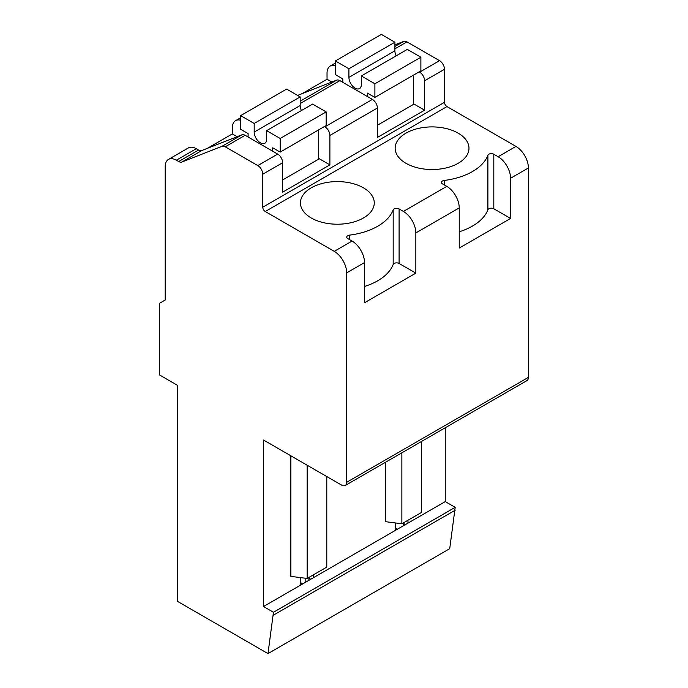 <?xml version="1.0" encoding="UTF-8"?>
<svg xmlns="http://www.w3.org/2000/svg" width="688" height="688" viewBox="0 0 688 688"><rect width="100%" height="100%" fill="white"/><g stroke="black" fill="none" stroke-linecap="round" stroke-linejoin="round"><path stroke-width="1.03" d="M385.581 462.207L385.581 521.693L401.861 523.774L421.503 512.44L421.503 441.464M401.861 523.774L401.861 452.807M159.599 303.236L165.189 300.011L165.189 166.668A15.824 9.133 60 0 1 168.465 159.418A15.824 9.133 60 0 1 176.377 160.209L178.674 161.525A7.035 4.059 60 0 0 181.864 162.033L222.052 146.295A7.035 4.059 60 0 1 225.251 146.793L257.794 165.584A7.035 4.059 60 0 1 262.764 174.202L262.764 207.208A3.517 2.03 60 0 0 265.258 211.517L334.239 251.352A17.578 10.148 60 0 1 346.675 272.878L346.675 482.297A7.035 4.059 60 0 1 345.213 485.513A7.035 4.059 60 0 1 341.704 485.16L263.513 440.019L263.513 606.524L273.454 612.26L267.985 653.6L177.745 601.501L177.745 385.478L159.599 375.003L159.599 303.236M394.903 44.849L403.787 41.375A7.035 4.059 60 0 1 406.978 41.873L439.529 60.664A7.035 4.059 60 0 1 444.5 69.282L444.5 102.288L262.764 207.208M265.258 211.517L446.985 106.597A3.517 2.03 60 0 1 444.5 102.288M446.985 106.597L515.974 146.424A17.578 10.148 60 0 1 528.401 167.958L528.401 377.368A7.035 4.059 60 0 1 526.948 380.593L345.213 485.513M445.248 427.764L445.248 501.604L455.189 507.34L449.72 548.68L267.985 653.6M331.822 82.018L327.032 79.258L302.041 93.68M327.032 79.258L327.032 73.229A15.824 9.133 60 0 1 330.309 65.988A15.824 9.133 60 0 1 335.357 65.549M237.102 136.706L232.312 133.936L207.32 148.367M232.312 133.936L232.312 127.908A15.824 9.133 60 0 1 235.588 120.667A15.824 9.133 60 0 1 240.645 120.228M419.138 71.862L419.637 72.145A7.035 4.059 60 0 1 424.608 80.763L424.608 110.183L377.377 137.454L377.377 108.033A7.035 4.059 -120 0 0 372.406 99.416L339.855 80.625A7.035 4.059 -120 0 0 336.664 80.126L297.603 95.417M377.377 108.033L329.887 135.45L329.887 164.871L282.656 192.141L282.656 162.721A7.035 4.059 -120 0 0 277.685 154.103L257.794 165.584M459.231 231.779A57.13 32.981 0 0 0 487.895 209.78L487.895 155.239A57.13 32.981 180 0 1 472.467 171.544A57.13 32.981 180 0 1 444.216 180.454A3.517 2.03 180 0 0 441.447 182.432A3.517 2.03 180 0 0 442.479 183.868L446.796 186.362L403.417 211.414L399.1 208.92L399.1 263.461A3.517 2.03 0 0 0 395.617 262.945A3.517 2.03 0 0 0 393.175 264.459L393.175 209.917A57.13 32.981 180 0 1 377.746 226.232A57.13 32.981 180 0 1 349.495 235.133A3.517 2.03 180 0 0 346.726 237.119A3.517 2.03 180 0 0 347.758 238.555L352.075 241.049A17.578 10.148 60 0 1 364.511 262.575L364.511 302.772L415.844 273.127L399.1 263.461M487.895 155.239A3.517 2.03 180 0 1 490.338 153.716A3.517 2.03 180 0 1 493.812 154.232L493.812 208.774A3.517 2.03 0 0 0 490.338 208.258A3.517 2.03 0 0 0 487.895 209.78M515.974 146.424L498.138 156.726L493.812 154.232M393.175 209.917A3.517 2.03 180 0 1 395.617 208.404A3.517 2.03 180 0 1 399.1 208.92M311.243 217.976A36.92 21.311 180 0 1 300.432 202.908A36.92 21.311 180 0 1 323.222 183.214A36.92 21.311 180 0 1 363.453 187.833A36.92 21.311 180 0 1 374.263 202.908A36.92 21.311 180 0 1 351.473 222.594A36.92 21.311 180 0 1 311.243 217.976M405.963 163.288A36.92 21.311 180 0 1 395.153 148.221A36.92 21.311 180 0 1 417.943 128.527A36.92 21.311 180 0 1 458.174 133.154A36.92 21.311 180 0 1 468.984 148.221A36.92 21.311 180 0 1 446.194 167.915A36.92 21.311 180 0 1 405.963 163.288M498.138 156.726A17.578 10.148 60 0 1 510.565 178.252L510.565 218.44L459.231 248.084L459.231 207.896A17.578 10.148 -120 0 0 446.796 186.362M403.417 211.414A17.578 10.148 60 0 1 415.844 232.94L415.844 273.127M445.248 501.604L407.95 523.129L407.95 520.257M455.189 507.34L273.454 612.26M407.95 523.129L263.513 606.524M455.189 510.212L273.454 615.132M302.668 583.914L300.802 582.839M395.523 528.152L397.389 529.227M329.887 135.45A7.035 4.059 -120 0 0 324.917 126.833L372.406 99.416M324.426 126.549L324.917 126.833M329.887 164.871L318.707 158.412M176.377 160.209L196.269 148.72A15.824 9.133 -120 0 0 188.357 147.937L168.465 159.418M196.269 148.72L198.557 150.044A7.035 4.059 -120 0 0 201.756 150.552L241.944 134.814L222.052 146.295M225.251 146.793L245.134 135.312A7.035 4.059 -120 0 0 241.944 134.814M245.134 135.312L277.685 154.103M424.608 110.183L413.419 103.725M313.238 577.817L313.238 574.944M395.523 530.31L395.523 522.966M307.14 465.208L307.14 578.462L290.861 576.381L290.861 455.809M300.802 584.989L300.802 577.653M364.511 286.466A57.13 32.981 0 0 0 393.175 264.459M510.565 218.44L493.812 208.774M402.979 523.129L405.464 524.566M305.154 582.478L305.154 578.204M308.886 580.328L308.886 578.178M403.607 525.641L403.607 523.491M308.267 577.817L310.752 579.253M307.14 578.462L326.783 567.118L326.783 476.552M413.419 75.164L413.419 104.447L377.377 125.259M396.142 55.857A8.789 5.074 60 0 1 394.903 50.835L394.903 42.226L381.35 34.4L335.357 60.957L335.357 74.588L342.822 78.896L342.822 82.336M394.903 42.226L348.911 68.774L335.357 60.957M367.435 96.552L367.435 93.104L374.891 97.412L420.884 70.855L420.884 57.224L407.33 49.398L361.338 75.955L361.338 84.564A8.789 5.074 60 0 1 359.523 88.589A8.789 5.074 60 0 1 352.746 86.232A8.789 5.074 60 0 1 348.911 77.391L348.911 68.774M420.884 57.224L374.891 83.773L361.338 75.955M374.891 97.412L374.891 83.773M318.707 129.851L318.707 159.126L282.656 179.938M301.43 110.544A8.789 5.074 60 0 1 300.183 105.522L300.183 96.905L286.638 89.087L240.645 115.636L240.645 129.275L248.101 133.584L248.101 137.024M300.183 96.905L254.19 123.462L240.645 115.636M272.715 151.231L272.715 147.791L280.171 152.1L326.164 125.543L326.164 111.903L312.61 104.086L266.626 130.634L266.626 139.251A8.789 5.074 60 0 1 264.803 143.276A8.789 5.074 60 0 1 258.026 140.92A8.789 5.074 60 0 1 254.19 132.07L254.19 123.462M326.164 111.903L280.171 138.46L266.626 130.634M280.171 152.1L280.171 138.46M403.787 41.375L394.903 46.5M394.903 48.848L406.978 41.873M439.529 60.664L419.637 72.145M424.608 80.763L444.5 69.282M282.656 162.721L262.764 174.202M352.075 241.049L334.239 251.352M510.565 178.252L528.401 167.958M364.511 262.575L346.675 272.878M528.401 377.368L346.675 482.297M459.231 207.896L415.844 232.94M198.557 150.044L178.674 161.525M181.864 162.033L201.756 150.552M444.216 184.874L444.216 180.454M349.495 239.562L349.495 235.133M339.855 80.625L300.183 103.535M300.183 101.188L336.664 80.126M394.903 50.835L348.911 77.391M300.183 105.522L254.19 132.07M330.309 65.988L335.357 63.064M235.588 120.667L240.645 117.751"/></g></svg>
